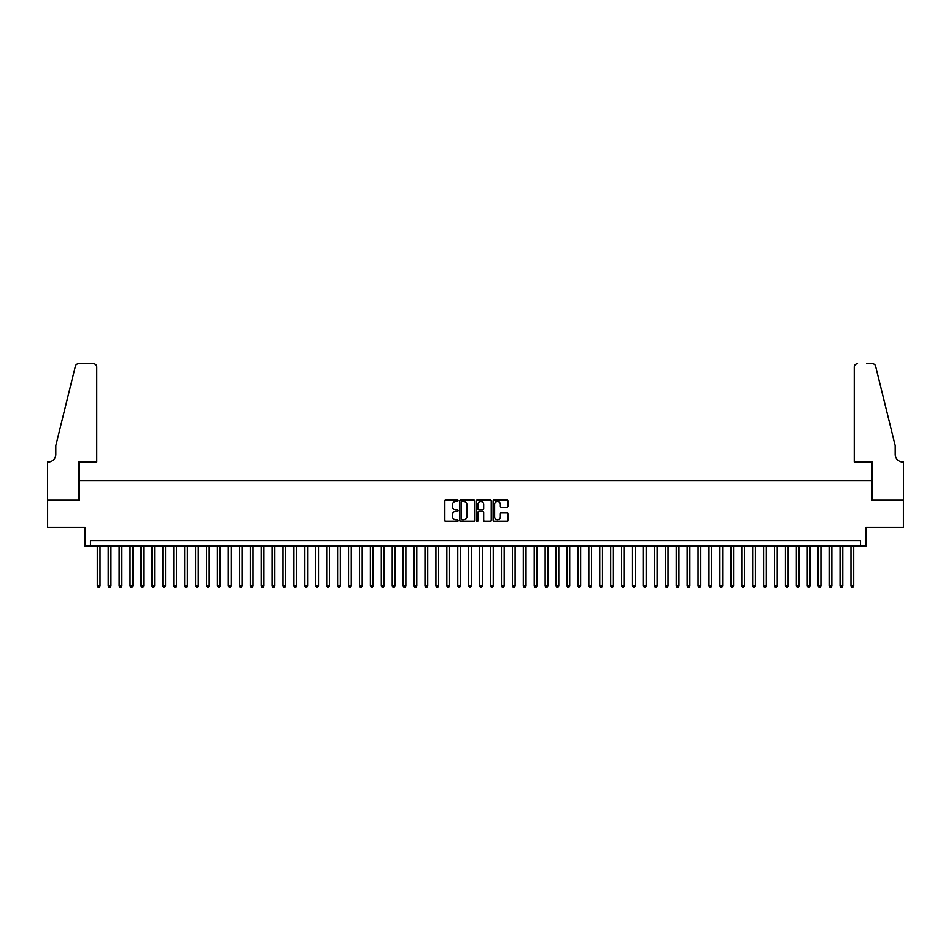 <?xml version="1.0" encoding="UTF-8"?>
<svg xmlns="http://www.w3.org/2000/svg" width="951" height="951" viewBox="0 0 951 951"><rect width="100%" height="100%" fill="white"/><g stroke="black" fill="none" stroke-linecap="round" stroke-linejoin="round"><path stroke-width="1.43" d="M458.025 500.642A0.749 0.749 0 0 0 457.276 499.893L445.888 499.893A1.07 1.07 0 0 0 444.806 500.963L444.806 520.268A1.07 1.07 0 0 0 445.888 521.338L457.276 521.338A0.749 0.749 0 0 0 458.025 520.589A0.749 0.749 0 0 0 457.276 519.84L455.802 519.84A3.435 3.435 0 0 1 452.367 516.405L452.367 514.8A3.435 3.435 0 0 1 455.802 511.365L457.276 511.365A0.749 0.749 0 0 0 458.025 510.616A0.749 0.749 0 0 0 457.276 509.867L455.802 509.867A3.435 3.435 0 0 1 452.367 506.431L452.367 504.826A3.435 3.435 0 0 1 455.802 501.391L457.276 501.391A0.749 0.749 0 0 0 458.025 500.642M506.835 507.454A1.07 1.07 0 0 0 507.905 506.384L507.905 500.963A1.07 1.07 0 0 0 506.835 499.893L494.187 499.893A1.07 1.07 0 0 0 493.105 500.963L493.105 520.268A1.07 1.07 0 0 0 494.187 521.338L506.835 521.338A1.07 1.07 0 0 0 507.905 520.268L507.905 513.73A1.07 1.07 0 0 0 506.835 512.648L501.415 512.648A1.07 1.07 0 0 0 500.345 513.73L500.345 516.964A2.865 2.865 0 0 1 497.48 519.84A2.865 2.865 0 0 1 494.615 516.964L494.615 504.268A2.865 2.865 0 0 1 497.48 501.391A2.865 2.865 0 0 1 500.345 504.268L500.345 506.384A1.07 1.07 0 0 0 501.415 507.454L506.835 507.454M860.524 546.112L865.981 546.112L865.981 527.543L903.391 527.543L903.391 500.238L871.996 500.238L871.996 480.576L79.004 480.576L79.004 500.238L47.609 500.238L47.609 527.543L85.019 527.543L85.019 546.112L860.524 546.112L860.524 540.655L90.476 540.655L90.476 546.112M474.561 500.963A1.07 1.07 0 0 0 473.491 499.893L460.843 499.893A1.07 1.07 0 0 0 459.761 500.963L459.761 520.268A1.07 1.07 0 0 0 460.843 521.338L473.491 521.338A1.07 1.07 0 0 0 474.561 520.268L474.561 500.963M477.509 499.893L490.157 499.893A1.07 1.07 0 0 1 491.239 500.963L491.239 520.268A1.07 1.07 0 0 1 490.157 521.338L484.748 521.338A1.07 1.07 0 0 1 483.679 520.268L483.679 512.434A1.07 1.07 0 0 0 482.609 511.365L479.007 511.365A1.07 1.07 0 0 0 477.937 512.434L477.937 520.589A0.749 0.749 0 0 1 477.188 521.338A0.749 0.749 0 0 1 476.439 520.589L476.439 500.963A1.07 1.07 0 0 1 477.509 499.893M462.02 501.391A0.749 0.749 0 0 0 461.271 502.152L461.271 519.091A0.749 0.749 0 0 0 462.02 519.84L463.577 519.84A3.435 3.435 0 0 0 467 516.405L467 504.826A3.435 3.435 0 0 0 463.577 501.391L462.02 501.391M483.679 504.315A2.865 2.865 0 0 0 480.802 501.45A2.865 2.865 0 0 0 477.937 504.315L477.937 508.797A1.07 1.07 0 0 0 479.007 509.867L482.609 509.867A1.07 1.07 0 0 0 483.679 508.797L483.679 504.315M97.299 546.112L97.299 585.875L100.033 585.875L100.033 546.112M100.033 585.875L99.213 587.29L98.119 587.29L97.299 585.875M96.752 462.008L96.752 366.979A3.281 3.281 0 0 0 93.483 363.71L78.564 363.71A3.281 3.281 0 0 0 75.391 366.194L55.8 445.627L55.8 454.364A7.644 7.644 0 0 1 48.156 462.008L47.55 462.008L47.55 500.238L78.838 500.238L78.838 462.008L96.752 462.008L96.752 366.979C96.55 365.006 95.457 363.912 93.483 363.71L84.413 363.71M75.391 366.194C76.223 364.399 76.223 364.399 75.391 366.194C76.223 364.399 76.223 364.399 75.391 366.194M55.8 454.364A7.644 7.644 0 0 1 48.156 462.008M854.248 462.008L854.248 366.979L854.248 462.008L872.162 462.008L872.162 500.238L903.45 500.238L903.45 462.008L902.844 462.008A7.644 7.644 0 0 1 895.2 454.364A7.644 7.644 0 0 0 902.844 462.008M889.197 421.269L875.609 366.194L895.2 445.627L895.2 454.364M866.587 363.71L872.436 363.71A3.281 3.281 0 0 1 875.609 366.194C874.777 364.399 874.777 364.399 875.609 366.194C874.777 364.399 874.777 364.399 875.609 366.194M857.517 363.71A3.281 3.281 0 0 0 854.248 366.979C854.45 365.006 855.543 363.912 857.517 363.71M108.224 546.112L108.224 585.875L110.958 585.875L110.958 546.112M110.958 585.875L110.138 587.29L109.044 587.29L108.224 585.875M119.148 546.112L119.148 585.875L121.883 585.875L121.883 546.112M121.883 585.875L121.062 587.29L119.969 587.29L119.148 585.875M130.073 546.112L130.073 585.875L132.807 585.875L132.807 546.112M132.807 585.875L131.987 587.29L130.893 587.29L130.073 585.875M140.998 546.112L140.998 585.875L143.72 585.875L143.72 546.112M143.72 585.875L142.9 587.29L141.818 587.29L140.998 585.875M151.91 546.112L151.91 585.875L154.644 585.875L154.644 546.112M154.644 585.875L153.824 587.29L152.731 587.29L151.91 585.875M162.835 546.112L162.835 585.875L165.569 585.875L165.569 546.112M165.569 585.875L164.749 587.29L163.655 587.29L162.835 585.875M173.76 546.112L173.76 585.875L176.494 585.875L176.494 546.112M176.494 585.875L175.673 587.29L174.58 587.29L173.76 585.875M184.684 546.112L184.684 585.875L187.418 585.875L187.418 546.112M187.418 585.875L186.598 587.29L185.504 587.29L184.684 585.875M195.609 546.112L195.609 585.875L198.343 585.875L198.343 546.112M198.343 585.875L197.523 587.29L196.429 587.29L195.609 585.875M206.533 546.112L206.533 585.875L209.256 585.875L209.256 546.112M209.256 585.875L208.435 587.29L207.354 587.29L206.533 585.875M217.446 546.112L217.446 585.875L220.18 585.875L220.18 546.112M220.18 585.875L219.36 587.29L218.266 587.29L217.446 585.875M228.371 546.112L228.371 585.875L231.105 585.875L231.105 546.112M231.105 585.875L230.285 587.29L229.191 587.29L228.371 585.875M239.295 546.112L239.295 585.875L242.029 585.875L242.029 546.112M242.029 585.875L241.209 587.29L240.116 587.29L239.295 585.875M250.22 546.112L250.22 585.875L252.954 585.875L252.954 546.112M252.954 585.875L252.134 587.29L251.04 587.29L250.22 585.875M261.145 546.112L261.145 585.875L263.879 585.875L263.879 546.112M263.879 585.875L263.058 587.29L261.965 587.29L261.145 585.875M272.069 546.112L272.069 585.875L274.791 585.875L274.791 546.112M274.791 585.875L273.971 587.29L272.889 587.29L272.069 585.875M282.994 546.112L282.994 585.875L285.716 585.875L285.716 546.112M285.716 585.875L284.896 587.29L283.802 587.29L282.994 585.875M293.907 546.112L293.907 585.875L296.641 585.875L296.641 546.112M296.641 585.875L295.82 587.29L294.727 587.29L293.907 585.875M304.831 546.112L304.831 585.875L307.565 585.875L307.565 546.112M307.565 585.875L306.745 587.29L305.651 587.29L304.831 585.875M315.756 546.112L315.756 585.875L318.49 585.875L318.49 546.112M318.49 585.875L317.67 587.29L316.576 587.29L315.756 585.875M326.68 546.112L326.68 585.875L329.415 585.875L329.415 546.112M329.415 585.875L328.594 587.29L327.501 587.29L326.68 585.875M337.605 546.112L337.605 585.875L340.327 585.875L340.327 546.112M340.327 585.875L339.507 587.29L338.425 587.29L337.605 585.875M348.53 546.112L348.53 585.875L351.252 585.875L351.252 546.112M351.252 585.875L350.432 587.29L349.338 587.29L348.53 585.875M359.442 546.112L359.442 585.875L362.176 585.875L362.176 546.112M362.176 585.875L361.356 587.29L360.263 587.29L359.442 585.875M370.367 546.112L370.367 585.875L373.101 585.875L373.101 546.112M373.101 585.875L372.281 587.29L371.187 587.29L370.367 585.875M381.292 546.112L381.292 585.875L384.026 585.875L384.026 546.112M384.026 585.875L383.205 587.29L382.112 587.29L381.292 585.875M392.216 546.112L392.216 585.875L394.95 585.875L394.95 546.112M394.95 585.875L394.13 587.29L393.036 587.29L392.216 585.875M403.141 546.112L403.141 585.875L405.863 585.875L405.863 546.112M405.863 585.875L405.055 587.29L403.961 587.29L403.141 585.875M414.065 546.112L414.065 585.875L416.788 585.875L416.788 546.112M416.788 585.875L415.967 587.29L414.874 587.29L414.065 585.875M424.978 546.112L424.978 585.875L427.712 585.875L427.712 546.112M427.712 585.875L426.892 587.29L425.798 587.29L424.978 585.875M435.903 546.112L435.903 585.875L438.637 585.875L438.637 546.112M438.637 585.875L437.817 587.29L436.723 587.29L435.903 585.875M446.827 546.112L446.827 585.875L449.561 585.875L449.561 546.112M449.561 585.875L448.741 587.29L447.648 587.29L446.827 585.875M457.752 546.112L457.752 585.875L460.486 585.875L460.486 546.112M460.486 585.875L459.666 587.29L458.572 587.29L457.752 585.875M468.677 546.112L468.677 585.875L471.399 585.875L471.399 546.112M471.399 585.875L470.59 587.29L469.497 587.29L468.677 585.875M479.601 546.112L479.601 585.875L482.323 585.875L482.323 546.112M482.323 585.875L481.503 587.29L480.41 587.29L479.601 585.875M490.514 546.112L490.514 585.875L493.248 585.875L493.248 546.112M493.248 585.875L492.428 587.29L491.334 587.29L490.514 585.875M501.439 546.112L501.439 585.875L504.173 585.875L504.173 546.112M504.173 585.875L503.352 587.29L502.259 587.29L501.439 585.875M512.363 546.112L512.363 585.875L515.097 585.875L515.097 546.112M515.097 585.875L514.277 587.29L513.183 587.29L512.363 585.875M523.288 546.112L523.288 585.875L526.022 585.875L526.022 546.112M526.022 585.875L525.202 587.29L524.108 587.29L523.288 585.875M534.212 546.112L534.212 585.875L536.935 585.875L536.935 546.112M536.935 585.875L536.126 587.29L535.033 587.29L534.212 585.875M545.137 546.112L545.137 585.875L547.859 585.875L547.859 546.112M547.859 585.875L547.039 587.29L545.945 587.29L545.137 585.875M556.05 546.112L556.05 585.875L558.784 585.875L558.784 546.112M558.784 585.875L557.964 587.29L556.87 587.29L556.05 585.875M566.974 546.112L566.974 585.875L569.708 585.875L569.708 546.112M569.708 585.875L568.888 587.29L567.795 587.29L566.974 585.875M577.899 546.112L577.899 585.875L580.633 585.875L580.633 546.112M580.633 585.875L579.813 587.29L578.719 587.29L577.899 585.875M588.824 546.112L588.824 585.875L591.558 585.875L591.558 546.112M591.558 585.875L590.737 587.29L589.644 587.29L588.824 585.875M599.748 546.112L599.748 585.875L602.47 585.875L602.47 546.112M602.47 585.875L601.662 587.29L600.568 587.29L599.748 585.875M610.673 546.112L610.673 585.875L613.395 585.875L613.395 546.112M613.395 585.875L612.575 587.29L611.493 587.29L610.673 585.875M621.585 546.112L621.585 585.875L624.32 585.875L624.32 546.112M624.32 585.875L623.499 587.29L622.406 587.29L621.585 585.875M632.51 546.112L632.51 585.875L635.244 585.875L635.244 546.112M635.244 585.875L634.424 587.29L633.33 587.29L632.51 585.875M643.435 546.112L643.435 585.875L646.169 585.875L646.169 546.112M646.169 585.875L645.349 587.29L644.255 587.29L643.435 585.875M654.359 546.112L654.359 585.875L657.093 585.875L657.093 546.112M657.093 585.875L656.273 587.29L655.18 587.29L654.359 585.875M665.284 546.112L665.284 585.875L668.006 585.875L668.006 546.112M668.006 585.875L667.198 587.29L666.104 587.29L665.284 585.875M676.209 546.112L676.209 585.875L678.931 585.875L678.931 546.112M678.931 585.875L678.111 587.29L677.029 587.29L676.209 585.875M687.121 546.112L687.121 585.875L689.855 585.875L689.855 546.112M689.855 585.875L689.035 587.29L687.942 587.29L687.121 585.875M698.046 546.112L698.046 585.875L700.78 585.875L700.78 546.112M700.78 585.875L699.96 587.29L698.866 587.29L698.046 585.875M708.97 546.112L708.97 585.875L711.705 585.875L711.705 546.112M711.705 585.875L710.884 587.29L709.791 587.29L708.97 585.875M719.895 546.112L719.895 585.875L722.629 585.875L722.629 546.112M722.629 585.875L721.809 587.29L720.715 587.29L719.895 585.875M730.82 546.112L730.82 585.875L733.554 585.875L733.554 546.112M733.554 585.875L732.734 587.29L731.64 587.29L730.82 585.875M741.744 546.112L741.744 585.875L744.467 585.875L744.467 546.112M744.467 585.875L743.646 587.29L742.565 587.29L741.744 585.875M752.657 546.112L752.657 585.875L755.391 585.875L755.391 546.112M755.391 585.875L754.571 587.29L753.477 587.29L752.657 585.875M763.582 546.112L763.582 585.875L766.316 585.875L766.316 546.112M766.316 585.875L765.496 587.29L764.402 587.29L763.582 585.875M774.506 546.112L774.506 585.875L777.24 585.875L777.24 546.112M777.24 585.875L776.42 587.29L775.327 587.29L774.506 585.875M785.431 546.112L785.431 585.875L788.165 585.875L788.165 546.112M788.165 585.875L787.345 587.29L786.251 587.29L785.431 585.875M796.356 546.112L796.356 585.875L799.09 585.875L799.09 546.112M799.09 585.875L798.269 587.29L797.176 587.29L796.356 585.875M807.28 546.112L807.28 585.875L810.002 585.875L810.002 546.112M810.002 585.875L809.182 587.29L808.1 587.29L807.28 585.875M818.193 546.112L818.193 585.875L820.927 585.875L820.927 546.112M820.927 585.875L820.107 587.29L819.013 587.29L818.193 585.875M829.117 546.112L829.117 585.875L831.852 585.875L831.852 546.112M831.852 585.875L831.031 587.29L829.938 587.29L829.117 585.875M840.042 546.112L840.042 585.875L842.776 585.875L842.776 546.112M842.776 585.875L841.956 587.29L840.862 587.29L840.042 585.875M850.967 546.112L850.967 585.875L853.701 585.875L853.701 546.112M853.701 585.875L852.881 587.29L851.787 587.29L850.967 585.875"/></g></svg>
